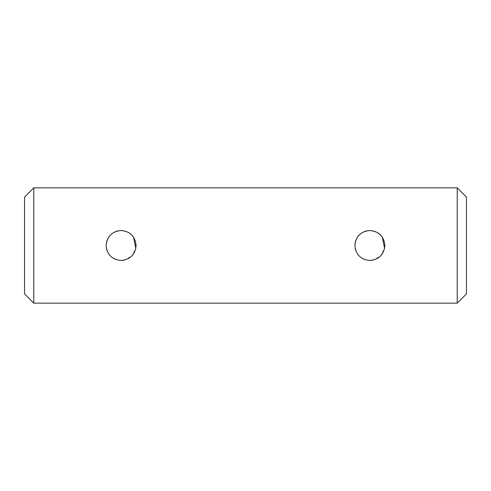 <?xml version="1.0" encoding="UTF-8"?>
<svg xmlns="http://www.w3.org/2000/svg" width="491" height="491" viewBox="0 0 491 491"><rect width="100%" height="100%" fill="white"/><g stroke="black" fill="none" stroke-linecap="round" stroke-linejoin="round"><path stroke-width="0.37" stroke-dasharray="2.46 1.84" d="M382.336 237.159L376.965 232.292L369.876 230.512L366.943 230.801M364.132 231.66L361.517 233.059M357.006 237.822L356.03 239.774M355.183 242.566L355.196 248.495M356.043 251.263L357.411 253.816M359.283 256.099L361.579 257.978M364.113 259.334L369.876 260.488M133.577 237.159L128.206 232.292L121.124 230.512L118.184 230.801M115.373 231.66L112.758 233.059M108.247 237.822L107.271 239.774M106.424 242.566L106.437 248.495M107.284 251.263L108.652 253.816M110.524 256.099L112.82 257.978M115.354 259.334L121.124 260.488M457.225 187.85L457.225 303.15M33.775 303.15L33.775 187.85M372.816 260.199L380.482 256.093L384.576 248.434M124.057 260.199L131.723 256.093L135.817 248.434M466.45 293.925L466.45 197.075M24.55 197.075L24.55 293.925"/><path stroke-width="0.74" d="M369.876 260.488C360.768 259.598 355.772 254.608 354.889 245.506C355.779 236.392 360.775 231.39 369.876 230.512C378.984 231.396 383.98 236.386 384.87 245.494C383.993 254.602 378.997 259.598 369.876 260.488L372.816 260.199M366.943 230.801L364.132 231.66M361.517 233.059L359.302 234.882M359.259 234.925L357.006 237.822M356.03 239.774L355.183 242.566M355.196 248.495L356.043 251.263M357.411 253.816L359.283 256.099M361.579 257.978L364.113 259.334M121.124 260.488C112.009 259.598 107.013 254.608 106.13 245.506C107.02 236.392 112.016 231.39 121.124 230.512C130.225 231.396 135.221 236.386 136.111 245.494C135.234 254.602 130.238 259.598 121.124 260.488L124.057 260.199M118.184 230.801L115.373 231.66M112.758 233.059L110.543 234.882M110.5 234.925L108.247 237.822M107.271 239.774L106.424 242.566M106.437 248.495L107.284 251.263M108.652 253.816L110.524 256.099M112.82 257.978L115.354 259.334M457.225 187.85L466.45 197.075L466.45 293.925L457.225 303.15L457.225 187.85L33.775 187.85L33.775 303.15L24.55 293.925L24.55 197.075L33.775 187.85M457.225 303.15L33.775 303.15M384.576 248.434L382.336 237.159M135.817 248.434L133.577 237.159"/></g></svg>
